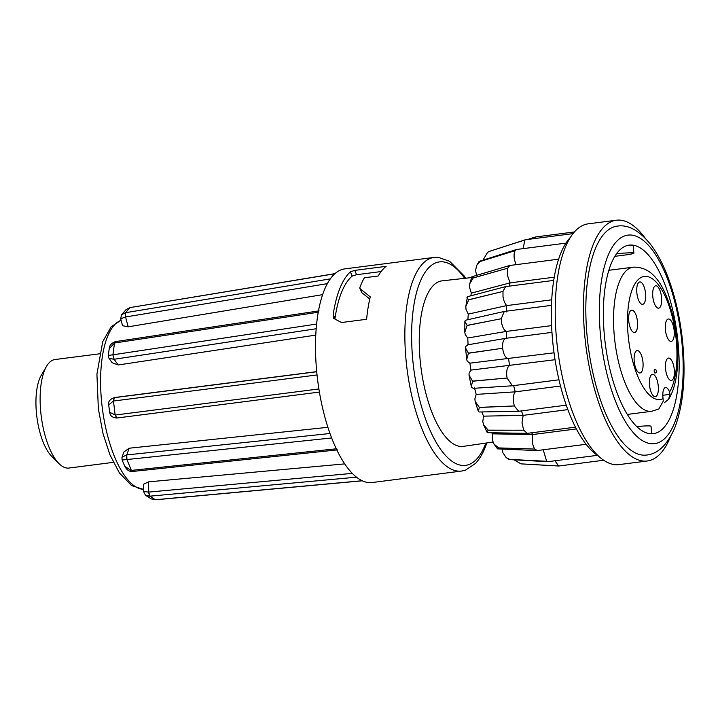 <?xml version="1.0" encoding="UTF-8"?>
<svg xmlns="http://www.w3.org/2000/svg" width="720" height="720" viewBox="0 0 720 720"><rect width="100%" height="100%" fill="white"/><g stroke="black" fill="none" stroke-linecap="round" stroke-linejoin="round"><path stroke-width="1.08" d="M99.378 353.835L54.963 359.541A54.702 20.844 82.7 0 0 46.539 366.3A54.702 20.844 82.7 0 0 44.109 431.847A54.702 20.844 82.7 0 0 59.049 463.644A54.702 20.844 82.7 0 0 68.904 468.054L113.319 462.348M46.539 366.3L41.283 375.264A45.54 17.352 82.7 0 0 39.258 429.831A45.54 17.352 82.7 0 0 51.687 456.3L59.049 463.644M143.559 491.463L145.44 495.234L149.751 496.179L148.446 492.102L143.559 491.463L143.496 484.245L148.635 481.842L148.716 492.075L149.913 496.161L356.517 477.189A107.694 41.04 -97.3 0 0 362.151 480.735A107.694 41.04 82.7 0 0 372.168 482.535L461.529 471.06A107.694 41.04 -97.3 0 1 413.451 402.696A107.694 41.04 -97.3 0 1 412.542 281.538A107.694 41.04 -97.3 0 1 434.088 257.418L438.219 257.319L449.667 261.333L464.022 275.787L465.687 278.226M344.718 463.887L148.635 481.842M122.832 459.396C120.987 460.062 122.292 460.116 126.756 459.558L126.486 454.959L121.995 457.254L123.912 451.953L129.177 448.218L126.756 454.923L126.909 459.54L331.659 437.958A107.694 41.04 -97.3 0 0 336.285 448.803A107.694 41.04 82.7 0 0 356.517 477.189M327.906 427.311L129.177 448.218M109.674 412.326L115.317 415.026L116.82 418.014C110.268 417.402 110.115 414.135 109.665 412.326L108.693 404.964L113.301 401.049L114.255 397.674L118.449 397.026L114.435 397.647L113.463 401.031L317.043 374.958A107.694 41.04 -97.3 0 0 318.888 388.962A107.694 41.04 82.7 0 0 331.659 437.958M316.71 371.637L118.449 397.026M109.143 355.77C107.244 355.689 108.504 355.365 112.905 354.816L114.111 359.271L118.179 364.977L315.774 335.106M118.179 364.977L112.158 362.727L108.918 358.191L113.841 359.307L112.905 354.816L114.534 343.008L115.443 341.64M125.658 312.678L125.577 316.971L120.726 318.753L121.491 314.775L125.496 312.705L330.309 278.874A107.694 41.04 82.7 0 0 323.19 293.022A107.694 41.04 82.7 0 0 318.24 312.237A107.694 41.04 -97.3 0 0 316.611 324.054A107.694 41.04 82.7 0 0 317.043 374.958M352.188 276.093L350.379 271.845A107.694 41.04 82.7 0 0 338.868 291.006A107.694 41.04 82.7 0 0 333.234 314.415L334.998 318.546A102.573 39.087 -97.3 0 1 352.188 276.093L356.598 274.698L381.123 271.548M350.379 271.845L354.753 270.378L356.598 274.698M333.234 314.415L333.72 318.42L341.523 322.515L366.606 319.293A107.694 41.04 -97.3 0 1 370.269 296.856L360.252 288.864L359.883 287.46A107.694 41.04 -97.3 0 1 364.383 277.776L378.18 276.003A107.694 41.04 -97.3 0 1 386.109 266.355L354.753 270.378M434.088 257.418L344.736 268.893A107.694 41.04 82.7 0 0 334.791 273.771A107.694 41.04 -97.3 0 0 330.309 278.874M492.903 442.062L463.338 446.364A83.439 31.797 -97.3 0 1 425.322 391.158A83.439 31.797 -97.3 0 1 442.08 280.845L471.564 277.569M668.619 399.285C679.527 382.005 680.463 346.617 673.011 316.233C665.505 288.639 654.786 266.445 633.249 267.174A72.657 27.684 82.7 0 0 618.831 363.195A72.657 27.684 82.7 0 0 651.762 411.291L658.818 408.987L663.273 401.13L663.075 398.637A10.26 3.906 82.7 0 1 665.586 387.531A10.26 3.906 82.7 0 1 669.555 392.076L669.951 394.362L668.61 399.285L664.263 402.777M656.469 396.063A11.286 4.302 82.7 0 0 657.891 383.337A11.286 4.302 82.7 0 0 652.437 374.301A11.286 4.302 82.7 0 0 651.285 374.922A11.286 4.302 82.7 0 0 649.863 387.648A11.286 4.302 82.7 0 0 655.317 396.684A11.286 4.302 82.7 0 0 656.469 396.063M672.381 340.767A11.286 4.302 82.7 0 0 673.794 328.041A11.286 4.302 82.7 0 0 668.349 319.005A11.286 4.302 82.7 0 0 667.188 319.635A11.286 4.302 82.7 0 0 665.775 332.361A11.286 4.302 82.7 0 0 671.22 341.388A11.286 4.302 82.7 0 0 672.381 340.767M659.772 307.548A11.286 4.302 82.7 0 0 661.185 294.822A11.286 4.302 82.7 0 0 655.74 285.795A11.286 4.302 82.7 0 0 654.579 286.416A11.286 4.302 82.7 0 0 653.157 299.142A11.286 4.302 82.7 0 0 658.611 308.169A11.286 4.302 82.7 0 0 659.772 307.548M643.806 303.723A11.286 4.302 82.7 0 0 645.219 290.997A11.286 4.302 82.7 0 0 639.774 281.961A11.286 4.302 82.7 0 0 638.613 282.582A11.286 4.302 82.7 0 0 637.2 295.308A11.286 4.302 82.7 0 0 642.645 304.344A11.286 4.302 82.7 0 0 643.806 303.723M635.706 331.911A11.286 4.302 82.7 0 0 637.128 319.185A11.286 4.302 82.7 0 0 631.674 310.149A11.286 4.302 82.7 0 0 630.513 310.779A11.286 4.302 82.7 0 0 629.1 323.505A11.286 4.302 82.7 0 0 634.554 332.532A11.286 4.302 82.7 0 0 635.706 331.911M641.187 372.348A11.286 4.302 82.7 0 0 642.609 359.622A11.286 4.302 82.7 0 0 637.155 350.586A11.286 4.302 82.7 0 0 635.994 351.216A11.286 4.302 82.7 0 0 634.581 363.933A11.286 4.302 82.7 0 0 640.026 372.969A11.286 4.302 82.7 0 0 641.187 372.348M672.516 379.818A11.286 4.302 82.7 0 0 673.929 367.092A11.286 4.302 82.7 0 0 668.484 358.065A11.286 4.302 82.7 0 0 667.323 358.686A11.286 4.302 82.7 0 0 665.901 371.412A11.286 4.302 82.7 0 0 671.355 380.439A11.286 4.302 82.7 0 0 672.516 379.818M587.232 337.41A115.389 43.974 82.7 0 0 646.542 455.049C657.774 453.978 667.116 445.077 674.55 428.346C683.226 405.819 685.944 377.208 682.695 342.504C680.607 321.705 676.521 302.256 670.455 284.157C665.109 268.299 658.665 255.285 651.141 245.115C639.567 230.607 628.227 224.289 617.148 226.152A115.389 43.974 82.7 0 0 587.232 337.41M644.922 237.834A121.374 46.251 82.7 0 0 616.383 220.221L588.168 223.839A121.374 46.251 82.7 0 0 556.704 340.866A121.374 46.251 82.7 0 0 619.092 464.607L647.307 460.989A121.374 46.251 82.7 0 0 670.473 436.725M616.383 220.221A121.374 46.251 82.7 0 0 584.919 337.239A121.374 46.251 82.7 0 0 647.307 460.989M558.972 379.8L512.397 385.776L507.105 378.027L506.709 375.381C506.43 370.206 507.384 366.93 509.589 365.553L508.554 358.641C505.521 358.11 503.559 354.654 502.659 348.264L468.405 353.142L465.552 347.958L465.831 346.365L468.081 344.871L467.748 338.004L465.264 334.638L464.805 332.289L467.082 325.503L491.076 320.724L467.082 325.386L464.868 321.354L465.345 320.283L504.468 311.409L551.466 305.379M575.478 427.158L527.319 433.35L523.719 430.2L522.009 422.892L523.143 415.368L567.855 409.626M487.971 432.513L487.233 432.558L483.57 424.836L482.805 421.632L483.507 416.151L481.86 411.993M586.098 444.276L537.255 450.549L534.762 449.064C532.368 445.113 531.693 440.271 532.728 434.538L576.387 428.931M536.958 450.567L497.547 448.875L498.6 447.966L523.989 448.731L498.555 447.903L493.947 443.979L492.363 440.001L492.39 433.845L491.724 432.756M597.447 455.337L547.704 461.7L546.651 461.277L543.231 449.784M506.223 457.65L508.95 459.531L535.671 460.728L509.724 459.396L506.223 457.65L502.875 452.7L502.317 449.082M603.702 460.242L558.873 466.002L520.938 463.86L547.389 465.381M566.253 405.171L518.67 411.264L514.287 405.963L513.306 400.833C513.108 396.774 513.756 393.777 515.25 391.842L560.502 386.028M507.105 378.027L472.572 381.105L469.044 375.246L469.071 373.158L470.916 370.098L555.048 359.721M502.659 348.264C502.299 341.928 503.595 338.607 506.547 338.301L506.214 331.434C503.73 329.895 502.11 326.529 501.372 321.354L501.246 318.735L504.279 311.445M467.496 344.862L505.863 338.31L551.961 332.388M506.331 311.94L506.727 305.595C504.846 303.543 503.604 300.501 503.001 296.469L502.983 291.429L505.62 286.605L553.707 280.413M509.364 286.11L510.057 282.87L507.438 275.31L507.726 268.209L509.769 265.482L558.621 259.182M515.97 264.807L514.368 259.308C513.801 255.501 514.071 252.621 515.169 250.668L516.744 249.453L565.938 243.135M570.321 237.456A115.389 43.974 82.7 0 0 565.254 244.233A115.389 43.974 82.7 0 0 557.811 261.774A115.389 43.974 82.7 0 0 553.068 284.994A115.389 43.974 82.7 0 0 551.34 312.3A115.389 43.974 82.7 0 0 552.744 341.838A115.389 43.974 82.7 0 0 557.19 371.592A115.389 43.974 82.7 0 0 564.372 399.537A115.389 43.974 82.7 0 0 573.804 423.765A115.389 43.974 82.7 0 0 584.847 442.629A115.389 43.974 82.7 0 0 596.736 454.842A115.389 43.974 82.7 0 0 598.383 455.949M604.503 336.762A95.049 36.216 82.7 0 0 650.565 433.746A95.049 36.216 82.7 0 0 653.139 433.692A95.049 36.216 82.7 0 0 677.646 338.688A95.049 36.216 82.7 0 0 631.935 245.043A95.049 36.216 82.7 0 0 628.92 245.151A95.049 36.216 82.7 0 0 604.503 336.762M616.518 253.782A15.381 1.089 -5.6 0 1 633.906 253.152L633.15 245.547L628.317 245.25M533.925 238.653L535.653 236.934L574.389 231.957M525.213 239.796L488.925 251.532L514.206 243.396L489.195 251.46L487.629 252.315L483.723 258.831L483.723 259.911M523.179 248.625L524.799 239.994L525.789 239.724L514.206 243.396M516.456 249.516L479.151 261.36L504.747 253.881L480.15 261.504L476.802 265.194L475.587 270.198L476.514 275.373M472.635 277.164C471.348 276.552 471.528 276.804 473.184 277.92L497.439 271.107L473.157 278.01L469.782 283.635L469.557 287.451L471.357 293.112L470.772 295.83M471.357 293.112L510.057 282.87L554.238 277.191M467.667 296.676C466.479 297.054 466.83 298.071 468.72 299.727L492.777 293.904L468.702 299.835L465.813 306.45L466.038 309.438L468.252 314.109L467.901 319.491M468.252 314.109L506.727 305.595L551.718 299.817M467.748 338.004L506.214 331.434L551.592 325.611M492.462 349.74L468.414 353.268L466.695 359.55L467.307 361.341L469.89 363.177L470.916 370.098M469.89 363.177L554.031 352.8M496.827 378.963L472.599 381.231L471.303 386.478L472.005 387.729L473.526 388.332L512.397 385.776M514.287 405.963L479.322 407.376L475.155 401.427L474.867 398.826L476.181 394.407L515.25 391.842L513.576 385.353M503.883 406.404L479.358 407.484L478.305 411.336L479.061 412.002L518.67 411.264M483.507 416.151L523.143 415.368L521.388 410.931M483.57 424.836L488.187 430.155L513.153 430.209L488.223 430.254C487.134 431.622 486.855 432.432 487.404 432.675M492.39 433.845L532.728 434.538L531.666 432.792M558.585 466.002L554.994 460.791M520.992 463.86A108.45 41.328 82.7 0 1 520.938 463.86L514.062 459.819M546.651 461.277L535.671 460.728M534.762 449.064L523.989 448.731M523.719 430.2L513.153 430.209M476.181 394.407L474.516 387.918M501.246 318.735L491.076 320.724M502.983 291.429L492.777 293.904M465.813 306.45L467.415 296.712L505.62 286.605M507.726 268.209L497.439 271.107M469.782 283.635L471.843 276.768L509.769 265.482M515.169 250.668L504.747 253.881M479.151 261.36L476.802 265.194M488.925 251.532L487.629 252.315M651.744 433.782L650.997 426.24A15.381 1.089 174.4 0 0 636.795 426.546M633.906 253.152A15.381 1.089 -5.6 0 1 624.546 255.087L614.826 256.338M654.624 369.621A1.71 0.648 82.7 0 0 654.453 369.711A1.71 0.648 82.7 0 0 654.291 371.88A1.71 0.648 82.7 0 0 655.065 373.014A1.71 1.71 0 0 0 656.541 371.097A1.71 1.71 0 0 0 654.624 369.621M359.874 288.396L361.926 292.797L369.765 298.989M361.926 292.797L359.838 288.306M352.305 473.382L148.446 492.102M155.745 499.77L151.362 498.924L155.376 499.725L149.913 496.161M121.995 457.254L122.04 459.846L124.776 466.272L132.444 471.474L131.373 470.394L126.909 459.54M330.003 433.503L126.486 454.959M132.57 471.447L132.444 471.474C128.088 471.933 125.658 467.982 124.776 466.272M108.693 404.964C107.982 401.706 109.809 399.285 114.165 397.692L316.719 371.745M116.856 418.014L115.155 415.044L113.463 401.031M116.82 418.014L319.401 392.076L117.108 417.987M108.918 358.191L108.261 355.626L109.224 348.687L114.534 343.008L318.24 312.237M319.068 310.869L115.578 341.604L114.696 342.981M316.179 328.752L113.841 359.307M121.491 314.775L126.09 309.6L130.347 307.449M335.088 273.618L130.149 307.575L334.791 273.771M125.307 317.007L125.496 312.705L130.149 307.575M327.339 283.644L125.577 316.971L128.142 326.817L122.553 325.71L120.726 318.753M128.142 326.817L322.614 294.651M121.131 320.292A85.5 32.58 82.7 0 0 106.695 338.805A85.5 32.58 82.7 0 0 106.794 432.495A85.5 32.58 82.7 0 0 143.541 489.348M464.679 278.334A102.573 39.087 82.7 0 0 418.923 284.877A102.573 39.087 82.7 0 0 428.967 427.788A102.573 39.087 82.7 0 0 485.838 443.088M669.555 392.076A62.055 23.643 82.7 0 0 672.444 317.511A62.055 23.643 82.7 0 0 637.947 279.864A62.055 23.643 82.7 0 0 632.007 358.452A62.055 23.643 82.7 0 0 663.075 398.637M600.606 336.483A105.129 40.059 82.7 0 0 651.555 443.754A105.129 40.059 82.7 0 0 681.894 342.306A105.129 40.059 82.7 0 0 630.945 235.035A105.129 40.059 82.7 0 0 600.606 336.483M662.805 395.28L669.951 394.362M155.547 499.707L362.151 480.735M131.535 470.385L336.285 448.803M115.317 415.026L318.888 388.962M113.067 354.789L316.611 324.054M121.113 320.229L111.177 326.754L102.726 341.694L96.921 374.175L98.352 408.816L103.032 433.593L109.926 454.788L119.394 472.923L131.571 485.577L143.541 489.384M486.837 442.944L486.216 444.744C483.417 452.529 479.88 458.721 475.605 463.338L465.552 470.115L461.529 471.06M627.345 414.432L651.762 411.291M466.695 359.55L465.552 347.958M527.04 433.359L487.449 432.684M547.722 461.7L508.95 459.531M558.612 466.011L555.228 465.822M525.483 239.733L572.994 233.631M493.947 443.979L497.547 448.875M475.155 401.427L478.305 411.336M469.044 375.246L471.303 386.478M464.868 321.354L464.805 332.289M535.383 236.988L527.841 239.427M608.832 270.306L633.249 267.174M151.362 498.915L145.44 495.234M109.224 348.687C109.323 345.555 111.348 343.206 115.308 341.649L115.569 341.604M126.081 309.6L130.446 307.422M362.448 480.798L155.844 499.77M337.419 449.883L132.714 471.447"/></g></svg>
